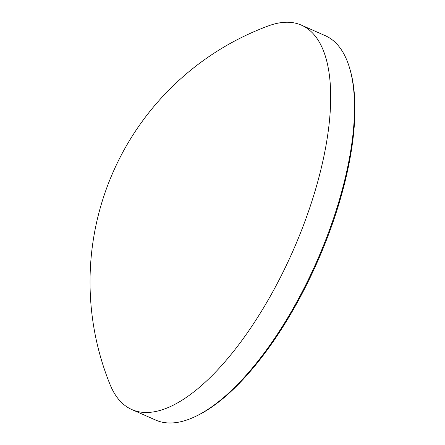 <?xml version="1.0" encoding="UTF-8"?>
<svg xmlns="http://www.w3.org/2000/svg" width="445" height="445" viewBox="0 0 445 445"><rect width="100%" height="100%" fill="white"/><g stroke="black" fill="none" stroke-linecap="round" stroke-linejoin="round"><path stroke-width="0.67" d="M131.842 409.561L155.667 420.069A210.073 83.371 -66.2 0 0 196.985 415.73A210.073 83.371 -66.2 0 0 316.745 261.526A210.073 83.371 -66.2 0 0 349.915 69.12A210.073 83.371 -66.2 0 0 339.919 47.715A210.073 83.371 -66.2 0 0 325.267 35.678L301.449 25.165A210.073 83.371 113.8 0 1 316.095 37.208A210.073 83.371 113.8 0 1 283.109 271.995A210.073 83.371 113.8 0 1 131.842 409.561A210.073 83.371 113.8 0 1 117.191 397.519A210.073 83.371 113.8 0 1 110.126 384.708A272.93 272.93 0 0 1 268.452 25.882A210.073 83.371 113.8 0 1 301.449 25.165M349.915 69.12L350.354 70.672A208.694 82.826 113.8 0 1 317.402 261.816A208.694 82.826 113.8 0 1 198.426 415.007L196.985 415.73"/></g></svg>
